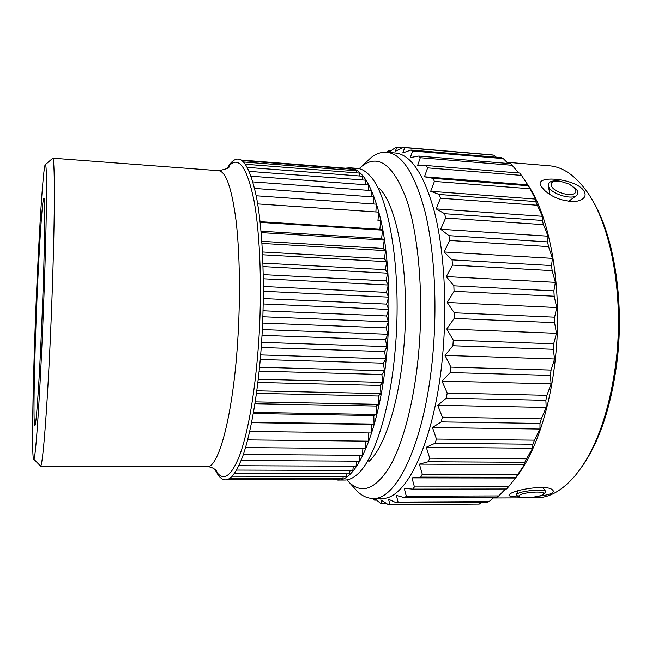 <?xml version="1.0" encoding="UTF-8"?>
<svg xmlns="http://www.w3.org/2000/svg" width="652" height="652" viewBox="0 0 652 652"><rect width="100%" height="100%" fill="white"/><g stroke="black" fill="none" stroke-linecap="round" stroke-linejoin="round"><path stroke-width="0.98" d="M33.822 459.204C31.263 461.355 33.024 373.922 36.488 294.199C39.364 225.999 43.497 162.389 45.493 164.532C46.488 165.95 46.74 182.666 46.259 214.679C45.713 246.456 44.279 291.656 42.404 334.663C39.259 407.288 35.461 459.367 33.822 459.204L40.554 466.074C42.657 466.702 47.066 412.471 50.44 336.13C52.453 290.955 53.88 243.44 54.263 210.213C54.564 176.765 54.059 159.438 52.755 158.216L52.233 158.672M37.017 297.85C34.385 358.649 33.065 423.743 34.784 425.324C36.007 428.201 39.063 386.766 41.557 328.91C44.67 258.461 45.583 193.758 43.782 198.387C42.233 199.634 39.201 246.342 37.017 297.85M40.074 465.577L40.554 466.074M214.867 469.326L218.11 474.99C225.665 485.332 233.807 479.285 242.528 456.848C250.816 433.776 258.062 392.528 261.37 345.633C265.258 290.254 263.131 232.047 256.538 197.442C249.186 163.277 240.49 151.924 230.458 163.375L226.774 168.77M216.904 471.73L216.505 471.918C223.856 481.926 231.762 475.895 240.229 453.825C248.73 429.114 254.826 392.822 258.51 344.949C262.291 290.833 260.262 233.954 253.897 200.009C246.798 166.472 238.371 155.241 228.616 166.317L228.925 166.195C230.164 167.564 226.733 169.064 218.64 170.685C225.959 171.509 231.753 188.11 236.024 220.498C239.846 252.65 240.539 298.763 237.605 342.512C232.797 416.685 218.347 468.772 206.912 466.775L40.457 466.107M359.79 455.3L359.301 461.184L241.142 460.532M345.364 168.192L349.831 167.792C362.447 169.031 372.862 186.782 381.086 221.052C388.543 255.087 390.964 303.775 387.043 349.847C380.678 427.851 357.174 482.113 337.459 480.035L332.944 479.253M356.611 461.176L356.073 466.237L238.909 465.732M362.871 448.625L362.463 455.316L243.351 454.477M365.829 441.168L365.536 448.641L245.527 447.598M368.641 432.961L368.51 441.192L247.646 439.913M257.67 203.897L378.576 212.112L377.964 220.596L380.678 220.783L379.871 229.284L382.569 230.132L381.575 238.583L384.232 240.099L383.042 248.453L385.65 250.645L384.272 258.836L386.815 261.697L385.25 269.667L387.704 273.18L385.96 280.865L388.307 285.014L386.408 292.373L388.633 297.133L386.579 304.101L388.665 309.439L386.465 315.967L388.413 321.852L386.082 327.891L387.858 334.28L385.413 339.79L387.027 346.636L384.484 351.575L385.911 358.836L383.286 363.164L384.533 370.784L381.836 374.484L382.887 382.398L380.149 385.454L380.996 393.612L378.233 396L378.885 404.338L376.106 406.057L376.563 414.517L373.792 415.56L374.044 424.085L371.298 424.46L371.347 432.993L249.692 431.461M256.212 195.771L376.269 204.157L375.886 211.924M254.63 188.428L373.792 196.969L373.604 203.978M252.943 181.9L371.159 190.555L371.127 196.774M251.159 176.211L368.388 184.956L368.486 190.36M249.308 171.37L365.503 180.172L365.69 184.752M247.401 167.385L362.52 176.211L362.765 179.96M245.494 164.255L359.456 173.073L359.717 175.991M243.652 161.981L356.334 170.759L356.579 172.853M242.071 160.571L353.18 169.259L353.368 170.531M241.281 160.042L349.994 168.55L350.083 169.015M336.505 479.098L228.705 479.138M339.896 478.161L339.668 479.106L228.999 478.984M343.286 476.416L342.919 478.169L230.449 478.014M346.668 473.849L346.204 476.416L232.373 476.221M350.034 470.451L349.505 473.857L234.484 473.58M353.351 466.229L352.797 470.459L236.676 470.084M337.459 480.035L344.704 480.043C348.934 480.059 353.229 478.087 357.598 474.118C374.085 459.766 390.067 410.76 395.153 350.116C402.292 272.56 389.122 194.068 369.431 175.282C365.397 170.979 361.265 168.672 357.051 168.355L349.831 167.792M379.627 188.721C398.127 206.708 410.304 278.045 403.767 348.176C399.114 403.058 384.338 447.867 368.82 461.526M346.791 479.888L349.496 482.676C362.259 494.379 375.682 489.016 389.774 466.587C403.123 443.425 414.322 401.029 418.69 352.487C423.808 295.258 418.625 234.964 406.587 199.561C393.27 164.687 378.421 153.538 362.039 166.113L370.776 157.849C375.935 153.75 381.2 151.883 386.587 152.266C401.925 153.725 414.729 173.44 424.974 211.427C434.281 249.227 437.484 303.473 432.838 354.712C425.308 441.314 396.75 500.671 372.871 498.421L381.575 498.389C405.968 500.63 435.055 441.412 442.659 355.038C447.362 303.93 444.036 249.814 434.509 212.087C424.012 174.174 410.931 154.467 395.259 152.984L386.587 152.266M359.122 168.681L362.039 166.113M352.593 486.099L357.557 491.6C362.365 496.099 367.475 498.372 372.871 498.421M365.397 162.943L370.776 157.849M373.783 498.421L374.582 500.141L372.463 498.421M388.47 152.421L395.169 147.833L396.791 147.474L395.185 151.46L403.075 147.336L404.705 147.629L402.806 152.918L410.98 150.033L412.594 151.003L410.328 157.572L418.731 156.064L420.287 157.727L417.606 165.518L426.155 165.502L427.63 167.866L424.452 176.782L433.075 178.346L434.419 181.403L430.695 191.297L439.301 194.483L440.475 198.2L436.155 208.876L444.648 213.701L445.626 218.012L440.679 229.235L448.951 235.649L449.693 240.474L444.102 251.974L452.056 259.871L452.537 265.095L446.31 276.595L453.849 285.804L454.053 291.305L447.223 302.479L454.265 312.797L454.175 318.429L446.791 328.983L453.27 340.14L452.896 345.756L445.031 355.405L450.899 367.117L450.247 372.569L441.983 381.061L447.223 393.017L446.318 398.16L437.745 405.299L442.358 417.198L441.225 421.909L432.463 427.533L436.457 439.073L435.128 443.254L426.286 447.272L429.709 458.201L428.225 461.771L419.399 464.142L422.292 474.232L420.703 477.125L411.999 477.875L414.427 486.938L412.765 489.13L404.264 488.324L406.294 496.213L404.607 497.696L396.375 495.422L398.095 502.056L396.408 502.839L388.51 499.228L389.977 504.55L388.331 504.664L380.817 499.848L382.096 503.841L380.515 503.32L374.541 498.421M374.582 500.141L376.595 500.133M382.096 503.841L386.986 503.817M388.331 504.664L479.253 504.077L389.977 504.55M481.755 502.423L479.253 504.077M396.408 502.839L486.971 502.399L488.992 501.632L398.095 502.056M494.02 497.378L488.992 501.632M404.607 497.696L496.775 497.37L498.796 495.919L406.294 496.213M505.43 489L498.796 495.919M412.765 489.13L506.498 489L508.47 486.857L414.427 486.938M411.999 477.875L515.52 478.03L508.47 486.857M420.703 477.125L515.911 477.28L515.52 478.03M515.911 477.28L517.786 474.452L422.292 474.232M419.399 464.142L524.42 464.664L517.786 474.452M428.225 461.771L524.787 462.301L524.42 464.664M524.787 462.301L526.523 458.821L429.709 458.201M426.286 447.272L532.651 448.25L526.523 458.821M435.128 443.254L532.888 444.257L532.651 448.25M532.888 444.257L534.444 440.181L436.457 439.073M432.463 427.533L539.978 429.065L534.444 440.181M441.225 421.909L539.986 423.458L539.978 429.065M539.986 423.458L541.307 418.869L442.358 417.198M437.745 405.299L546.197 407.459L541.307 418.869M446.318 398.16L545.871 400.328L546.197 407.459M545.871 400.328L546.914 395.316L447.223 393.017M441.983 381.061L551.119 383.906L546.914 395.316M450.247 372.569L550.345 375.397L551.119 383.906M550.345 375.397L551.079 370.091L450.899 367.117M445.031 355.405L554.575 358.983L551.079 370.091M452.896 345.756L553.279 349.285L554.575 358.983M426.155 165.502L519.693 173.041L521.478 175.38L527.778 184.809L535.528 199.064L535.691 201.566L542.366 216.285L542.26 220.409L543.466 224.63L548.063 236.179L547.598 241.884L548.528 246.595L552.448 258.363L551.519 265.551L552.138 270.645L555.374 282.34L553.89 290.857L554.184 296.22L556.735 307.532L554.624 317.174L554.567 322.658L556.466 333.302L553.678 343.816L553.279 349.285M527.851 184.932C550.329 217.14 563.026 289.847 555.341 358.722C549.995 410.173 534.371 454.868 515.756 477.688M403.075 147.336L491.82 154.858L493.792 155.168L496.359 157.222M410.98 150.033L501.347 157.645L503.295 158.615L508.104 163.465M418.731 156.064L510.703 163.676L518.739 172.959M434.419 181.403L529.734 188.721M430.695 191.297L535.528 199.064M433.075 178.346L528.096 185.706M386.286 152.242L388.991 150.359L387.907 152.372M439.301 194.483L535.691 201.566M440.475 198.2L537.142 205.217M436.155 208.876L542.366 216.285M444.648 213.701L542.26 220.409M445.626 218.012L543.466 224.63M440.679 229.235L548.063 236.179M448.951 235.649L547.598 241.884M449.693 240.474L548.528 246.595M444.102 251.974L552.448 258.363M452.056 259.871L551.519 265.551M452.537 265.095L552.138 270.645M446.31 276.595L555.374 282.34M453.849 285.804L553.89 290.857M454.053 291.305L554.184 296.22M447.223 302.479L556.735 307.532M454.265 312.797L554.624 317.174M454.175 318.429L554.567 322.658M446.791 328.983L556.466 333.302M453.27 340.14L553.678 343.816M388.991 150.359L391.167 150.539M396.791 147.474L401.942 147.914M404.705 147.629L493.792 155.168M412.594 151.003L503.295 158.615M420.287 157.727L512.594 165.331M427.63 167.866L521.478 175.38M424.452 176.782L527.778 184.809M493.328 497.973L536.172 497.818C549.489 497.859 562.578 490.369 575.439 475.349C595.993 450.043 609.571 411.828 616.173 360.711C624.094 294.296 610.671 223.938 586.694 191.289C575.064 175.306 562.603 166.806 549.326 165.787L506.93 162.266M519.595 496.914C510.671 496.865 507.37 495.944 509.693 494.151L510.72 493.515C516.148 489.505 546.131 484.689 551.991 489.505C553.939 490.85 553.695 492.146 551.25 493.409C548.715 494.632 544.567 495.528 538.805 496.115M541.991 187.368C530.467 174.174 575.26 177.817 583.695 190.596C586.996 195.869 584.51 199.463 576.238 201.386C563.833 201.712 553.361 198.118 544.811 190.612L541.991 187.368M591.739 199.178C613.222 232.984 624.502 298.64 617.183 360.303C611.315 406.677 599.286 442.537 581.095 467.892M570.671 200.009L569.75 201.484M549.628 192.666L549.286 194.1M549.791 193.505L550.117 194.63M576.286 195.698L568.577 201.354M571.128 185.144L576.784 189.911C578.267 192.104 578.267 193.905 576.784 195.315C572.448 199.952 553.198 194.687 549.147 187.768L548.324 186.097C547.729 182.014 551.258 180.319 558.919 181.011L560.011 181.15C553.613 180.571 550.655 181.981 551.144 185.38L551.845 186.806C555.268 192.593 571.38 196.977 574.991 193.098C576.221 191.924 576.221 190.425 574.982 188.607L569.546 184.223L560.011 181.15M517.737 496.253L516.351 494.681L517.631 493.654C523.116 490.369 545.341 488.918 545.985 491.795L543.197 494.436M519.726 496.954C523.181 498.576 538.267 497.191 542.497 494.852L543.735 493.368C543.197 490.972 524.632 492.178 520.011 494.917L518.927 495.773L519.726 496.954L517.313 496.107M380.678 220.783L377.964 220.596M260.067 221.647L379.871 229.284M382.569 230.132L260.148 222.356M261.02 231.183L381.575 238.583M384.232 240.099L261.142 232.593M261.827 241.313L383.042 248.453M385.65 250.645L261.974 243.424M262.471 251.974L384.272 258.836M386.815 261.697L262.609 254.777M262.952 263.106L385.25 269.667M387.704 273.18L263.066 266.595M263.253 274.631L385.96 280.865M388.307 285.014L263.318 278.787M263.375 286.472L386.408 292.373M388.633 297.133L263.375 291.273M263.318 298.551L386.579 304.101M388.665 309.439L263.229 303.962M263.074 310.776L386.465 315.967M388.413 321.852L262.886 316.758M262.642 323.074L386.082 327.891M387.858 334.28L262.34 329.578M262.031 335.34L385.413 339.79M387.027 346.636L261.599 342.333M261.24 347.492L384.484 351.575M385.911 358.836L260.67 354.916M260.278 359.456L383.286 363.164M384.533 370.784L259.553 367.247M259.162 371.135L381.836 374.484M382.887 382.398L258.265 379.236M257.89 382.447L380.149 385.454M380.996 393.612L256.823 390.809M256.48 393.327L378.233 396M378.885 404.338L255.225 401.885M254.948 403.71L376.106 406.057M376.563 414.517L253.498 412.39M253.302 413.515L373.792 415.56M374.044 424.085L251.648 422.268M251.566 422.692L371.298 424.46M226.741 168.786L230.458 163.375M214.834 469.301L218.11 474.99M45.493 164.532L52.755 158.216M218.64 170.685L52.657 158.183M206.912 466.775C212.34 466.4 217.369 470.931 216.806 472.056M349.496 482.676L357.557 491.6M575.463 201.476L576.238 201.386M570.63 200.205L570.451 200.645M549.318 194.117L549.709 193.09M569.889 201.362L570.313 200.286M549.913 194.1L548.324 186.097M574.575 193.424L574.991 193.098M551.372 489.171L551.991 489.505M517.859 490.817L516.351 494.681M542.823 487.509L545.822 491.567"/></g></svg>
